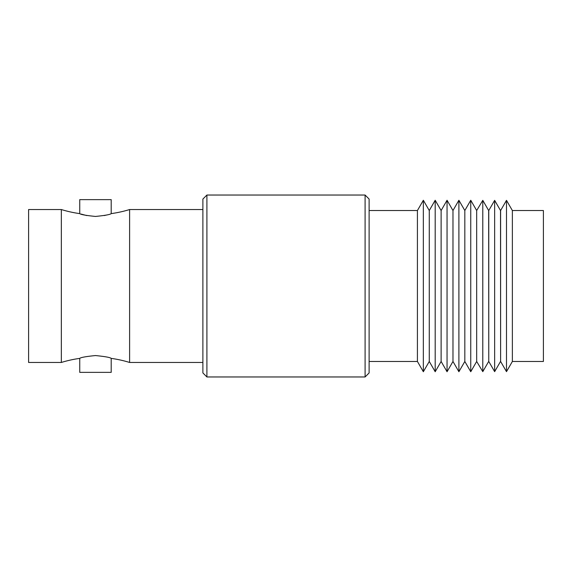 <?xml version="1.0" encoding="UTF-8"?>
<svg xmlns="http://www.w3.org/2000/svg" width="572" height="572" viewBox="0 0 572 572"><rect width="100%" height="100%" fill="white"/><g stroke="black" fill="none" stroke-linecap="round" stroke-linejoin="round"><path stroke-width="0.86" d="M61.34 362.462A115.68 115.68 0 0 1 79.744 358.387C80.666 357.45 85.907 356.506 95.474 355.555C105.041 356.506 110.282 357.45 111.197 358.387A115.68 115.68 0 0 1 129.608 362.462L129.608 209.538A115.68 115.68 0 0 1 111.197 213.613C110.26 214.55 105.019 215.494 95.474 216.445C85.907 215.487 80.666 214.55 79.744 213.613A115.68 115.68 0 0 1 61.34 209.538L61.34 362.462L28.6 362.462L28.6 209.538L61.34 209.538M104.218 215.565L106.714 214.993M512.369 210.532L512.369 361.468L543.4 361.468L543.4 210.532L512.369 210.532L506.492 200.35L506.492 371.65L500.614 361.468L500.614 210.532L506.492 200.35M500.614 361.468L500.521 210.532L494.644 200.35L494.644 371.65L488.767 361.468L488.767 210.532L494.644 200.35M488.767 361.468L488.667 210.532L482.789 200.35L482.789 371.65L476.676 361.468L476.676 210.532L482.789 200.35M470.749 200.264L464.822 210.532L464.822 361.468L470.749 371.736L470.749 200.264L476.676 210.532M458.894 200.264L452.974 210.532L452.974 361.468L458.894 371.736L458.894 200.264L464.822 210.532M447.047 200.264L441.119 210.532L441.119 361.468L447.047 371.736L447.047 200.264L452.974 210.532M435.192 200.264L429.272 210.532L429.272 361.468L435.192 371.736L435.192 200.264L441.119 210.532M423.344 200.264L417.417 210.532L417.417 361.468L423.344 371.736L423.344 200.264L429.272 210.532M206.907 376.962L202.881 372.937L202.881 199.063L206.907 195.038L206.907 376.962L365.093 376.962L365.093 195.038L369.119 199.063L369.119 372.937L365.093 376.962M79.744 358.387L79.744 372.365L111.197 372.365L111.197 358.387M79.744 213.613L79.744 199.635L111.197 199.635L111.197 213.613M129.608 362.462L202.881 362.462M129.608 209.538L202.881 209.538M206.907 195.038L365.093 195.038M81.031 214.057L86.729 215.565M417.417 210.532L369.119 210.532M417.417 361.468L369.119 361.468M429.272 361.468L423.344 371.736M441.119 361.468L435.192 371.736M452.974 361.468L447.047 371.736M464.822 361.468L458.894 371.736M476.676 361.468L470.749 371.736M488.667 361.468L482.789 371.65M500.521 361.468L494.644 371.65M512.369 361.468L506.492 371.65"/></g></svg>
